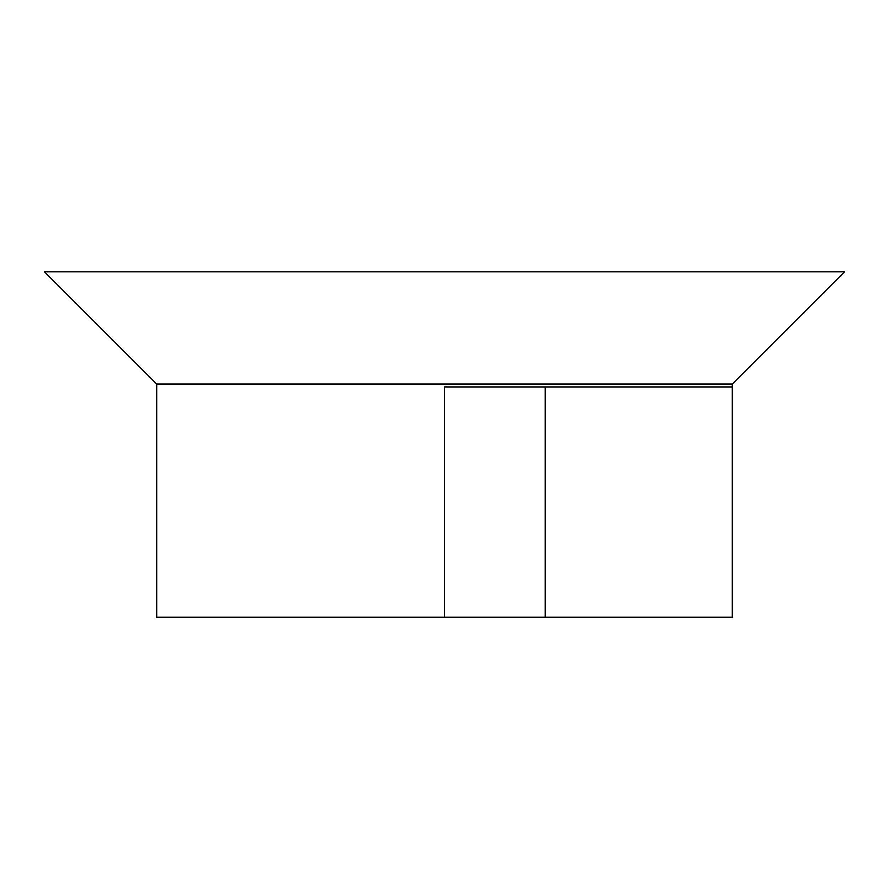 <?xml version="1.0" encoding="UTF-8"?>
<svg xmlns="http://www.w3.org/2000/svg" width="889" height="889" viewBox="0 0 889 889"><rect width="100%" height="100%" fill="white"/><g stroke="black" fill="none" stroke-linecap="round" stroke-linejoin="round"><path stroke-width="1.33" d="M732.303 384.059L156.697 384.059L44.45 271.812L844.55 271.812L732.303 384.059L732.303 617.188L545.235 617.188L545.235 386.937M156.697 384.059L156.697 617.188L444.5 617.188L444.5 386.937L732.303 386.937M545.235 617.188L444.5 617.188"/></g></svg>

